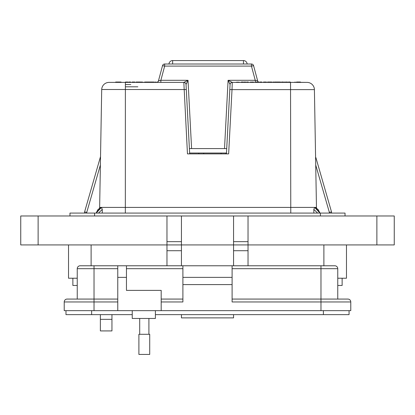 <?xml version="1.0" encoding="UTF-8"?>
<svg xmlns="http://www.w3.org/2000/svg" width="415" height="415" viewBox="0 0 415 415"><rect width="100%" height="100%" fill="white"/><g stroke="black" fill="none" stroke-linecap="round" stroke-linejoin="round"><path stroke-width="0.62" d="M111.951 330.921L100.373 330.921L100.373 319.337L111.951 319.337L111.951 330.921M77.242 278.226L68.522 278.226L68.522 244.928L68.522 278.226M346.478 278.226L346.478 244.928L346.478 278.226L337.758 278.226M72.869 285.463L72.869 278.226L72.869 285.463L77.242 285.463M342.131 278.226L342.131 285.463L342.131 278.226M337.758 285.463L342.131 285.463M248.035 215.976L248.035 244.928L394.25 244.928L394.25 215.976L233.557 215.976L233.557 244.928L181.443 244.928L181.443 265.782M111.951 314.632L111.951 319.337M100.373 314.632L100.373 319.337M233.557 215.976L181.443 215.976L181.443 244.928L20.75 244.928L20.75 215.976L166.965 215.976L166.965 265.782M248.035 265.782L248.035 244.928L233.557 244.928L233.557 265.782M233.557 244.928L181.443 244.928M181.443 215.976L166.965 215.976M181.443 241.66L166.965 241.66M248.035 241.66L233.557 241.66M394.25 244.928L394.25 215.976M345.031 213.077L345.031 215.976L345.031 213.077L69.969 213.077L69.969 215.976L69.969 213.077M132.24 310.648L132.24 318.466L155.397 318.466L155.397 310.648M350.784 310.648L350.784 301.964L350.784 310.648L161.186 310.648L161.186 290.386L126.451 290.386L126.451 265.782L117.767 265.782L117.767 310.648L64.216 310.648L64.216 301.964L94.029 301.964L94.029 310.648M334.864 265.782A2.895 2.895 0 0 1 337.758 268.676A2.895 2.895 0 0 0 334.864 265.782L80.136 265.782A2.895 2.895 0 0 0 77.242 268.676L77.242 299.07L67.111 299.07L117.767 299.07L94.029 299.07L94.029 301.964L117.767 301.964M161.186 310.648L117.767 310.648M67.111 299.07A2.895 2.895 0 0 0 64.216 301.964M181.448 314.632L181.448 317.885L233.552 317.885L181.448 317.885M320.971 310.648L320.971 301.964L232.104 301.964L232.104 284.597L182.896 284.597L182.896 301.964L161.186 301.964M232.104 265.782L232.104 284.597M182.896 265.782L182.896 284.597M161.186 299.07L182.896 299.07L161.186 299.07M233.552 317.885L233.552 314.632M232.104 277.36L182.896 277.36M320.971 265.782L320.971 299.07L232.104 299.07L347.889 299.07L320.971 299.07L320.971 301.964L350.784 301.964A2.895 2.895 0 0 0 347.889 299.07M232.104 268.676L337.758 268.676L337.758 299.07M144.306 354.436L149.716 354.436L149.716 334.288L138.895 334.288L138.895 354.436L144.306 354.436M349.057 310.648L349.057 314.632L155.397 314.632M132.24 314.632L65.98 314.632L65.98 310.648M226.44 153.877L230.076 84.484L228.089 80.303L232.276 82.393L307.053 82.393A7.356 7.356 0 0 1 314.409 89.619L232.016 89.619L228.644 153.877L187.461 153.877L183.835 82.393L108.932 82.393M99.636 208.071L99.642 207.417L314.653 207.417L319.929 213.077M99.642 207.417L101.701 89.619A7.356 7.356 -44.5 0 1 109.052 82.393L109.851 82.393M230.071 84.478A2.205 2.205 -90 0 1 232.276 82.393L232.281 82.393A2.205 2.205 0 0 0 230.076 84.484L226.715 148.58L189.39 148.58L186.029 84.484L186.299 89.541L101.701 89.5M156.351 82.393A2.205 2.205 0 0 0 158.483 80.759L162.535 65.643A2.205 2.205 0 0 1 164.667 64.009L251.443 64.009A2.205 2.205 0 0 1 253.575 65.643L251.443 66.099L164.667 66.099L160.859 80.303L188.016 80.303L186.034 84.478A2.205 2.205 -90 0 0 183.835 82.393L188.016 80.303L191.595 148.58M258.478 82.025A2.205 2.163 90 0 1 257.585 80.769L255.251 80.303L255.251 82.393M96.109 213.077L97.95 209.554L100.855 207.417L96.114 213.077M118.125 82.357L115.38 82.393L115.712 82.025L120.998 82.025L121.33 82.357L118.125 82.357L118.457 82.025L118.125 82.393M84.556 213.077L84.567 212.013L100.534 156.554L84.567 212.013L86.771 212.293L84.686 212.018M315.862 157.55L331.544 212.013L331.549 213.077L331.544 212.013L331.549 213.077L331.544 212.013L329.339 212.293L315.722 164.999M329.344 213.077L329.339 212.293L331.476 212.013M330.822 212.086L331.274 212.034M100.383 164.999L86.771 212.293L84.567 212.013M96.176 213.077L101.457 207.417L102.277 209.404L98.49 213.077M102.261 213.077L102.277 209.404M317.62 213.077L313.828 209.404L314.653 207.417L315.343 207.433M313.844 213.077L313.828 209.404M315.343 207.438L318.155 209.554L319.996 213.077L315.26 207.417L316.463 207.417L316.469 208.071M263.515 82.025L264.179 82.025M268.827 82.025L267.561 82.025L268.827 82.025M265.413 82.025L263.567 82.025L266.378 82.025L266.669 82.357L266.337 82.025M285.619 82.025L286.594 82.025M274.481 82.025L276.369 82.025M243.003 82.025L242.204 82.025M242.007 82.025L241.411 82.025M270.71 82.393L269.615 82.025L271.701 82.025M278.543 82.025L279.731 82.025M288.492 82.025L289.374 82.025M298.541 82.025L300.45 82.025M142.407 82.025L141.837 82.025M148.814 82.025L149.208 82.248L145.774 82.393M149.711 82.025L148.015 82.025M134.543 82.025L134.839 82.025M137.313 82.025L136.312 82.025L137.313 82.025M132.385 82.025L133.386 82.025L132.385 82.025M263.567 82.025L266.311 82.025M300.476 82.025L300.802 82.357L300.476 82.025L296.533 82.025M276.81 82.025L278.257 82.025M286.625 82.025L287.803 82.212L286.62 82.393M278.034 82.025L277.282 82.393M275.425 82.393L274.185 82.212L275.41 82.025M259.733 82.025L261.559 82.025M261.844 82.025L259.894 82.025L261.844 82.025L262.031 82.393M258.446 82.025L255.848 82.025M255.355 82.212L258.789 82.212L255.355 82.393M252.87 82.025L250.178 82.212L253.451 82.025L253.721 82.393M236.192 82.212L239.434 82.212L236.192 82.393M241.898 82.025L241.011 82.212L243.226 82.025L243.486 82.393M243.143 82.025L242.287 82.025M244.995 82.393L243.87 82.212L244.098 82.025L245.768 82.025M245.021 82.025L245.504 82.025M247.573 82.393L246.671 82.025L248.341 82.025M247.599 82.025L248.077 82.025M271.856 82.025L271.161 82.025M274.04 82.212L273.594 82.025L274.04 82.393M273.361 82.025L272.904 82.025L273.361 82.025M279.767 82.025L280.939 82.212L279.757 82.393M281.629 82.025L283.341 82.025M282.558 82.025L283.388 82.025M284.768 82.393L284.768 82.025L285.1 82.212L284.151 82.393M289.354 82.025L289.769 82.025M289.328 82.025L289.717 82.025M154.214 82.393L153.991 82.025L150.116 82.025L153.161 82.025L150.116 82.025L149.893 82.393M145.997 82.025L147.45 82.025M147.501 82.393L147.501 82.025L148.985 82.025L149.208 82.393M140.218 82.025L137.417 82.025L140.861 82.025L141.084 82.393M141.084 82.248L140.405 82.025M148.056 82.025L150.121 82.248M149.281 82.025L148.72 82.025M116.065 82.357L115.38 82.357L115.712 82.025L116.065 82.357L115.733 82.025M120.973 82.025L120.641 82.357L120.973 82.025L121.33 82.357L120.641 82.393M146.381 82.025L145.556 82.025M130.144 82.393L129.293 82.025L130.144 82.025M125.46 82.025L127.67 82.025L125.46 82.025M150.043 82.025L150.458 82.025M144.768 82.248L145.712 82.025M134.46 82.025L135.306 82.393M127.67 82.025L128.136 82.248L127.452 82.248L127.919 82.025L128.136 82.393M130.331 82.025L129.195 82.025M128.858 82.025L130.668 82.025M136.966 82.393L137.235 82.025M132.141 82.025L134.351 82.025L132.141 82.025M162.535 65.643A2.205 2.205 0 0 1 164.667 64.009L164.667 66.099L162.535 65.643A2.205 2.205 0 0 1 164.667 64.009M267.561 82.025L268.853 82.025A0.332 0.332 0 0 1 269.185 82.357L269.185 82.357A0.332 0.332 0 0 0 268.853 82.025L269.185 82.357L267.582 82.357L267.576 82.025L269.185 82.357L269.029 82.077M266.233 82.025L265.579 82.025M268.93 82.025L269.262 82.393M266.098 82.04L265.979 82.393M276.95 82.248L276.675 82.025L276.893 82.393M287.818 82.17L287.543 82.025M277.9 82.025L277.9 82.393M277.578 82.025L276.95 82.393M265.517 82.025L264.231 82.393M260.075 82.393L259.894 82.025M257.253 82.025L257.253 82.393M253.575 65.643L257.622 80.759A2.205 2.205 0 0 0 258.535 82.025L258.789 82.393M251.158 82.393L251.028 82.025M253.29 82.025L253.166 82.393M250.733 82.393L250.603 82.025M237.919 82.025L237.919 82.393M300.73 82.393L300.398 82.025L300.73 82.357L294.78 82.357L295.112 82.025L294.78 82.393M243.486 82.212L242.993 82.025M242.868 82.393L241.898 82.393M243.008 82.393L243.226 82.025M269.802 82.393L269.46 82.025L270.71 82.025M273.163 82.393L272.93 82.025L273.091 82.393M273.895 82.393L273.578 82.393M280.95 82.17L280.68 82.025M283.445 82.025L283.673 82.212L282.558 82.393M284.441 82.025L283.813 82.393M295.034 82.025L294.702 82.393L290.536 82.393L290.241 82.025L289.328 82.393M144.918 82.393L144.716 82.025M140.628 82.393L140.083 82.025M139.964 82.393L137.604 82.025L137.822 82.393M145.442 82.025L145.66 82.393M141.427 82.393L141.65 82.025M145.432 82.393L145.209 82.025M118.483 82.025L118.809 82.357L118.483 82.025M157.145 82.248L154.878 82.025L157.207 82.248L154.878 82.025L154.655 82.393M141.468 82.025L141.25 82.393M136.877 82.393L137.1 82.025M129.511 82.393L129.293 82.025L128.826 82.248L129.044 82.025M129.542 82.393L129.33 82.025M131.332 82.393L130.642 82.393M126.58 82.025L126.585 82.393M128.531 82.393L128.826 82.025M135.845 82.393L136.068 82.025M133.262 82.025L133.262 82.393M134.351 82.025L134.128 82.393M134.128 82.248L134.818 82.248L134.595 82.025L134.818 82.393M158.483 80.759L160.859 80.303L160.859 82.393M125.382 86.808L137.847 86.808M287.818 82.212L288.202 82.393L287.803 82.393M266.99 82.393L266.461 82.393M260.075 82.212L259.551 82.393A2.205 2.163 90 0 1 258.789 82.201M253.721 82.212L252.74 82.393M240.482 82.393L240.01 82.393M269.802 82.212L269.278 82.393M273.091 82.212L272.613 82.393M300.802 82.357L306.337 82.393M258.784 82.17A2.205 2.205 0 0 0 259.551 82.383M144.918 82.248L141.655 82.393M137.822 82.248L137.194 82.393M129.511 82.248L128.826 82.393M186.299 89.541L189.671 153.877M290.536 82.393L290.775 213.077M314.404 89.5L316.463 207.417M232.281 82.393L232.016 89.619L229.811 89.541M186.029 84.484A2.205 2.205 0 0 0 183.829 82.393A2.205 2.205 0 0 1 186.029 84.484L186.029 84.484M189.624 153.036L226.481 153.036M198.79 153.877L198.79 153.036M168.972 64.009A3.678 3.678 0 0 1 172.645 60.564L243.465 60.564A3.678 3.678 0 0 1 247.133 64.009M226.004 153.877L226.004 153.036M91.108 265.782L91.108 244.928M323.892 265.782L323.892 244.928M38.123 244.928L38.123 215.976M181.443 250.717L166.965 250.717M248.035 250.717L233.557 250.717M376.877 244.928L376.877 215.976M320.416 213.077L320.416 215.976M94.584 213.077L94.584 215.976M117.767 268.676L94.029 268.676L94.029 299.07M126.451 277.36L117.767 277.36M94.029 265.782L94.029 268.676L77.242 268.676M126.451 268.676L182.896 268.676M323.394 314.632L323.394 310.648M91.648 314.632L91.648 310.648M156.429 82.393A2.205 2.163 90 0 0 158.52 80.769M130.798 84.561L125.382 84.561L130.798 84.561M86.771 212.293L86.761 213.077M125.382 82.393L125.335 213.077M251.443 64.009L251.443 66.099L255.251 80.303L228.089 80.303L224.515 148.58M120.641 82.357L118.809 82.357M243.465 64.009L243.465 60.564M172.645 64.009L172.645 60.564M148.912 334.288L148.912 318.466M139.699 334.288L139.699 318.466M203.713 153.877L203.713 153.036M221.081 153.877L221.081 153.036"/></g></svg>
